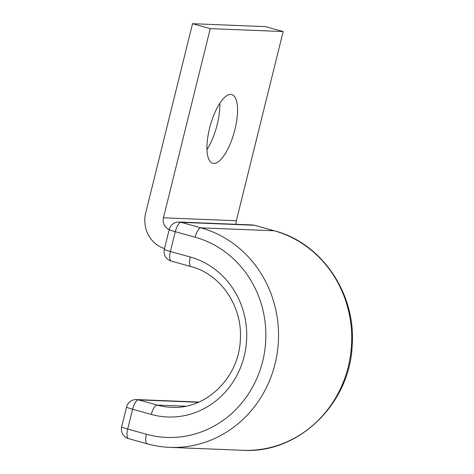 <?xml version="1.0" encoding="UTF-8"?>
<svg xmlns="http://www.w3.org/2000/svg" width="474" height="474" viewBox="0 0 474 474"><rect width="100%" height="100%" fill="white"/><g stroke="black" fill="none" stroke-linecap="round" stroke-linejoin="round"><path stroke-width="0.71" d="M234.968 129.42A35.669 12.431 105.5 0 0 231.81 94.545A35.669 12.431 105.5 0 0 209.538 128.401A35.669 12.431 105.5 0 0 212.702 163.281A35.669 12.431 105.5 0 0 234.968 129.42M219.812 103.35A35.669 12.431 -74.5 0 1 217.24 124.49A35.669 12.431 -74.5 0 1 206.966 149.547M210.255 28.63L283.162 31.551L265.434 26.621L192.527 23.7L210.255 28.63L163.441 217.803A9.818 9.172 -87.7 0 0 169.23 229.535M283.162 31.551L236.348 220.724A9.818 9.172 -87.7 0 0 236.093 224.303M192.527 23.7L145.708 212.873A29.453 27.516 -87.7 0 0 164.519 248.56M163.441 217.803L236.348 220.724M274.482 230.832C321.905 243.043 356.181 293.921 352.164 345.398C350.031 403.931 298.347 453.95 243.008 450.3A111.591 104.25 -87.7 0 0 350.547 354.985A111.591 104.25 -87.7 0 0 274.203 230.785L201 227.858L181.127 222.33A9.818 9.172 92.3 0 0 179.166 222.022L252.369 224.954A9.818 9.172 92.3 0 1 254.325 225.263A9.818 3.419 105.5 0 1 254.603 225.304L274.482 230.832A9.818 3.419 105.5 0 0 274.203 230.785L254.325 225.263L181.127 222.33A9.818 3.419 105.5 0 0 175.273 231.691L170.379 251.487A9.818 3.419 105.5 0 0 171.244 261.085L191.123 266.613C220.179 274.037 242.143 305.463 240.383 338.294C239.826 376.949 206.368 409.773 171.41 407.314A71.503 66.798 -87.7 0 1 157.143 405.074L185.666 406.212M198.387 402.272L138.449 399.872L157.143 405.074A9.818 3.419 -74.5 0 0 151.295 414.436A81.321 75.97 -87.7 0 0 244.217 356.14A81.321 75.97 -87.7 0 0 190.252 257.015L170.379 251.487A9.818 0.752 -166.1 0 1 164.348 249.271A9.818 9.818 0 0 0 171.244 261.085M190.252 257.015A9.818 3.419 105.5 0 0 191.123 266.613M243.008 450.3L169.811 447.367A111.591 104.25 -87.7 0 0 277.349 352.052A111.591 104.25 -87.7 0 0 201 227.858A9.818 3.419 105.5 0 0 195.152 237.219L175.273 231.691A9.818 0.752 -166.1 0 1 169.248 229.475L164.348 249.271M169.811 447.367C162.167 447.059 154.654 445.88 147.266 443.83A9.818 3.419 -74.5 0 1 146.395 434.231A101.774 95.078 -87.7 0 0 262.685 361.277A101.774 95.078 -87.7 0 0 195.152 237.219M146.395 434.231L127.702 429.035A9.818 3.419 105.5 0 0 128.573 438.634L147.266 443.83M198.873 402.065L136.494 399.564A9.818 9.172 92.3 0 1 138.449 399.872A9.818 3.419 105.5 0 0 132.602 409.24L127.702 429.035A9.818 0.752 13.9 0 1 121.67 426.813A9.818 9.818 0 0 0 128.573 438.634M151.295 414.436L132.602 409.24A9.818 0.752 13.9 0 1 126.57 407.018L121.67 426.813M179.166 222.022A9.818 9.818 0 0 0 169.248 229.475M254.603 225.304A9.818 9.818 0 0 0 252.369 224.954M136.494 399.564A9.818 9.818 0 0 0 126.57 407.018"/></g></svg>
